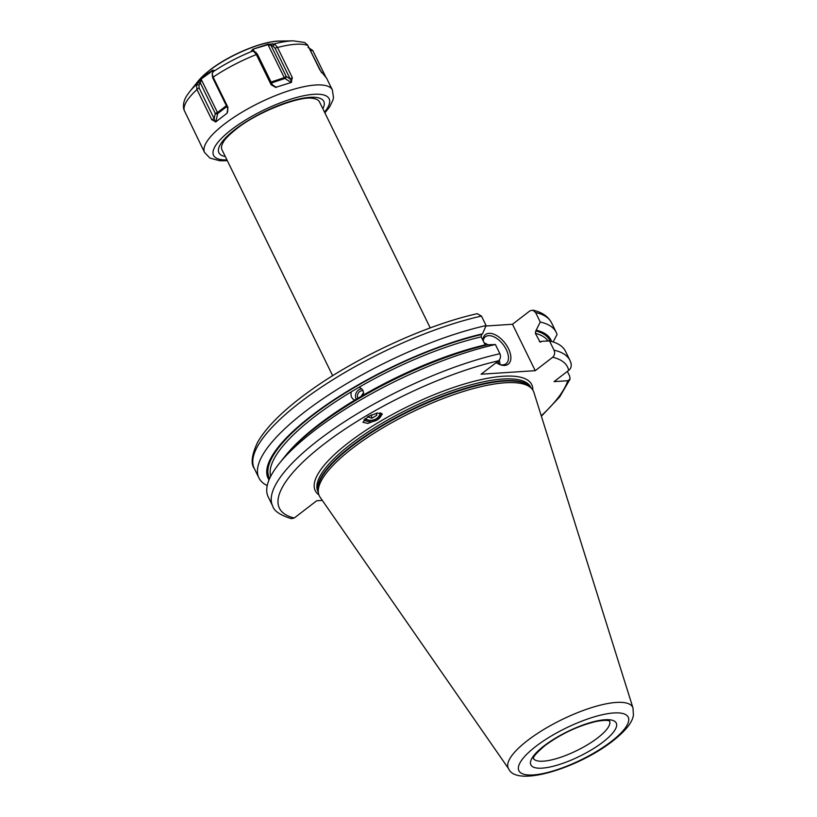 <?xml version="1.0" encoding="UTF-8"?>
<svg xmlns="http://www.w3.org/2000/svg" width="817" height="817" viewBox="0 0 817 817"><rect width="100%" height="100%" fill="white"/><g stroke="black" fill="none" stroke-linecap="round" stroke-linejoin="round"><path stroke-width="1.23" d="M532.837 310.164L535.595 312.523L540.241 322.021A165.514 47.835 -26.1 0 1 556.173 332.274L551.526 322.776C548.084 316.302 541.855 312.094 532.837 310.164L529.947 310.838L512.494 324.267L485.911 326.014M322.317 500.392L316.679 500.76L294.283 517.998L291.403 518.672C280.282 515.231 274.052 511.023 272.704 506.06A165.514 47.835 -26.1 0 1 339.035 425.361A165.514 47.835 -26.1 0 1 499.902 353.72L495.398 344.519L487.882 344.784A16.973 9.344 52.4 0 0 484.154 342.895M481.458 316.067L477.23 313.697C425.943 325.023 355.834 357.478 309.173 391.435C283.683 409.838 266.475 426.821 257.539 442.395C251.707 454.967 250.615 463.637 254.261 468.407A165.514 47.835 153.9 0 1 320.581 387.707A165.514 47.835 153.9 0 1 481.458 316.067L486.105 325.564A165.514 47.835 -26.1 0 0 325.237 397.205A165.514 47.835 -26.1 0 0 258.907 477.904L254.261 468.407M540.241 322.021L535.789 330.967L535.329 333.326A154.474 44.649 -26.1 0 1 548.044 341.026M571.134 363.442L569.97 360.43A165.514 47.835 153.9 0 0 554.038 350.176L549.524 340.975L542.018 341.24L540.149 342.129L535.329 333.326M554.038 350.176C555.141 352.944 554.692 355.303 552.68 357.243L535.237 370.673L512.494 324.267M556.173 332.274A165.514 47.835 -26.1 0 1 557.051 334.521L553.129 341.945M267.22 485.584A165.514 47.835 -26.1 0 1 258.907 477.904M570.838 362.677C571.777 365.965 571.052 368.538 568.673 370.377L554.059 381.621L567.764 380.722L570.041 379.159L559.727 396.848L541.395 416.241M570.041 379.159L569.663 376.086L567.366 371.388M536.657 330.293A157.436 45.507 -26.1 0 1 551.567 341.486M269.018 479.906A157.436 45.507 153.9 0 1 328.056 403.731A157.436 45.507 153.9 0 1 482.52 333.836L486.105 325.564M482.52 333.836L481.652 334.51L481.193 336.87A154.474 44.649 153.9 0 0 358.969 387.299L359.674 387.513M351.32 391.813L358.969 387.299C362.503 388.555 364.004 391.129 363.442 395.009L354.721 400.156C351.514 398.543 350.381 395.755 351.32 391.813A154.474 44.649 153.9 0 0 270.672 476.352M485.461 345.356L481.193 336.87M355.272 400.35L354.721 400.156A154.474 44.649 -26.1 0 0 285.041 456.284M272.704 506.06L268.201 496.859A165.514 47.835 -26.1 0 1 279.138 463.647L283.887 457.704A157.436 45.507 -26.1 0 1 487.882 344.784M549.524 340.975A165.514 47.835 -26.1 0 1 565.466 351.228L569.97 360.43M279.138 463.647A165.514 47.835 -26.1 0 1 495.398 344.519M535.237 370.673L481.101 374.217L498.554 360.787C500.555 358.847 501.005 356.488 499.902 353.72M368.11 416.507L362.911 422.256L367.762 423.451L377.127 419.948L382.325 414.199L377.474 413.004L368.11 416.507M352.413 448.298A119.17 34.447 -26.1 0 1 458.071 393.191A119.17 34.447 -26.1 0 1 531.785 388.698A119.17 34.447 -26.1 0 1 533.92 392.446L633.012 708.053A69.251 20.017 153.9 0 0 592.642 707.297A69.251 20.017 153.9 0 0 527.527 740.519A69.251 20.017 153.9 0 0 508.746 768.93L320.101 497.196A119.17 34.447 153.9 0 1 318.456 493.213A119.17 34.447 153.9 0 1 352.413 448.298M363.044 390.73A5.096 4.708 110.9 0 0 360.031 391.353A5.096 4.708 -69.1 0 0 357.989 398.349M360.848 396.745L363.565 392.65M356.457 399.482A6.791 6.281 -69.1 0 1 358.969 389.76A6.791 6.281 110.9 0 1 361.778 388.892M215.841 121.856L227.075 113.206L227.923 107.313L212.931 76.716L212.154 73.826L213.952 70.313L212.522 70.303L206.721 74.357L201.227 79.004L196.499 84.631L196.979 89.564L211.766 119.742L215.841 121.856L217.669 113.583A1.695 0.929 52.4 0 0 217.475 112.532L226.36 105.689M201.227 79.004L212.532 70.875L213.38 71.089M212.522 70.303L212.941 71.712M253.331 50.991L256.15 54.147L271.132 84.743L275.615 87.368L291.189 82.497L292.333 77.666L277.32 47.08L274.369 43.965L267.792 44.23L252.964 49.183L251.442 50.725L255.813 52.237M274.114 43.893A67.729 19.577 -26.1 0 1 293.395 40.85L304.598 42.474L307.682 45.088L319.825 69.843L326.524 78.115M325.615 76.645L312.717 50.44L308.04 47.406M227.923 107.313L227.565 112.195M212.154 73.826L212.634 77.676L227.626 108.273M326.392 77.768L332.356 89.931A71.13 20.558 153.9 0 0 289.902 90.421A71.13 20.558 153.9 0 0 224.358 124.113A71.13 20.558 153.9 0 0 204.607 152.524L209.938 158.079L219.834 160.775L227.33 160.694M196.979 89.564A71.13 20.558 153.9 0 0 184.121 110.142L201.533 146.233M184.121 110.142L183.59 108.518C183.049 103.657 184.305 99.102 187.379 94.833L189.707 91.647A67.729 19.577 153.9 0 1 196.672 84.335M211.766 119.742L214.146 118.649L199.154 88.042L198.96 84.927L200.359 82.987L201.299 79.515L217.475 112.532L215.3 113.471A1.695 1.287 -167.5 0 0 217.669 113.583L226.789 106.567M196.499 84.631L198.96 84.927M197.857 82.691L200.359 82.987L215.3 113.471L214.146 118.649L215.249 121.937M332.662 375.718L221.989 149.797A54.32 15.697 -26.1 0 1 223.327 142.107C223.817 141.27 225.788 137.409 236.399 128.984C257.518 111.796 300.135 95.671 312.656 98.346A54.32 15.697 -26.1 0 1 319.549 102.002L430.232 327.913M271.132 84.743L272.449 84.866L257.457 54.269L255.425 52.104M252.964 49.183L268.099 44.629L273.113 46.201L275.145 48.366L291.679 82.017M252.964 50.93L253.362 49.541L254.291 51.43M267.792 44.23L284.275 77.646L286.195 76.441L271.264 45.956L272.561 43.679M274.369 43.965L273.113 46.201M292.333 77.666L290.127 78.963L286.195 76.441A1.695 1.389 122.7 0 1 284.908 78.463A1.695 0.684 71.5 0 1 284.275 77.646L271.07 82.047M275.615 87.368L272.449 84.866M309.888 49.571L321.571 72.682M324.87 75.205L324.216 75.317M482.888 340.311A18.668 10.274 -127.6 0 1 489.005 333.336A18.668 10.274 -127.6 0 1 508.46 348.634A18.668 10.274 -127.6 0 1 504.732 365.444A18.668 10.274 -127.6 0 1 500.065 364.648A18.668 10.274 -127.6 0 1 496.144 362.646M483.153 340.873A16.973 9.344 52.4 0 1 485.39 336.798A16.973 9.344 52.4 0 1 488.597 335.664A16.973 9.344 -127.6 0 1 504.855 347.011A16.973 9.344 -127.6 0 1 506.101 363.708A16.973 9.344 -127.6 0 1 502.894 364.852A16.973 9.344 52.4 0 1 499.33 364.362M363.984 419.744A10.355 7.945 167.4 0 0 377.127 419.948A10.355 7.945 -12.6 0 0 381.815 413.433M364.954 418.764A9.171 7.036 167.4 0 0 376.402 418.804A9.171 7.036 167.4 0 0 380.569 412.942M380.007 412.871A8.487 6.505 -12.6 0 1 376.137 418.825A8.487 6.505 167.4 0 1 365.219 418.539M367.548 416.854L371.868 418.212L376.77 415.322L376.647 413.157M371.868 418.212L371.143 414.954M376.77 415.322L376.3 413.228M551.526 322.776A165.514 47.835 153.9 0 0 535.595 312.523M269.63 478.496A156.17 45.139 -26.1 0 1 329.843 403.006A156.17 45.139 -26.1 0 1 481.652 334.51M535.789 330.967A156.17 45.139 -26.1 0 1 550.086 341.108M539.261 341.353A154.474 44.649 -26.1 0 1 541.171 341.894M363.442 395.009A154.474 44.649 -26.1 0 1 485.135 344.897M568.673 370.377A160.418 46.365 153.9 0 0 552.68 357.243M498.554 360.787A160.418 46.365 153.9 0 0 323.961 444.131A160.418 46.365 153.9 0 0 294.283 517.998M541.252 415.802A160.418 46.365 153.9 0 0 567.764 380.722M318.875 494.816A120.528 34.835 153.9 0 1 348.706 442.518A120.528 34.835 -26.1 0 1 467.6 383.061A120.528 34.835 -26.1 0 1 532.786 390.026M531.07 387.912L530.744 387.248A118.485 34.243 -26.1 0 0 460.022 388.055A118.485 34.243 -26.1 0 0 350.83 444.182A118.485 34.243 153.9 0 0 317.936 491.497L318.262 492.161M318.17 491.701A118.485 34.243 153.9 0 1 351.657 445.857A118.485 34.243 -26.1 0 1 458.49 390.485A118.485 34.243 -26.1 0 1 530.764 387.554M531.785 388.698L530.284 387.023A118.557 34.263 -26.1 0 0 456.948 391.496A118.557 34.263 -26.1 0 0 351.831 446.317A118.557 34.263 153.9 0 0 318.048 490.997L318.456 493.213M535.799 746.421A60.856 17.586 153.9 0 0 533.287 774.935A60.856 17.586 153.9 0 0 611.31 741.479A60.856 17.586 153.9 0 0 613.812 712.955A60.856 17.586 153.9 0 0 535.799 746.421M603.038 742.02A47.529 13.736 153.9 0 0 604.999 719.746A47.529 13.736 153.9 0 0 544.061 745.88A47.529 13.736 153.9 0 0 542.1 768.143A47.529 13.736 153.9 0 0 603.038 742.02M533.399 758.431A42.443 12.265 153.9 0 0 558.951 757.849A42.443 12.265 153.9 0 0 597.738 737.843A42.443 12.265 153.9 0 0 609.605 721.094M198.174 81.067A53.35 15.421 153.9 0 1 209.458 70.466A53.35 15.421 -26.1 0 1 279.843 41.054C262.043 41.064 229.148 55.025 209.898 70.007L198.174 81.067L189.707 91.647M206.721 74.357L206.762 74.888M212.747 71.967A67.729 19.577 -26.1 0 1 253.015 50.93M213.135 77.125A71.13 20.558 -26.1 0 1 256.344 54.555M277.545 47.488A71.13 20.558 -26.1 0 1 307.897 45.497M212.931 76.716L212.634 77.676M226.942 159.907A64.339 18.597 153.9 0 1 231.425 129.678A64.339 18.597 -26.1 0 1 305.303 95.446A64.339 18.597 -26.1 0 1 324.512 112.113M196.795 89.135L199.154 88.042M227.075 113.206L227.769 110.04M225.288 156.527A58.395 16.881 153.9 0 1 235.112 129.433A58.395 16.881 -26.1 0 1 297.95 99.266A58.395 16.881 -26.1 0 1 322.848 108.732M256.15 54.147L257.457 54.269M277.32 47.08L275.145 48.366M291.189 82.497L284.908 78.463L271.51 82.936M276.452 87.419L272.429 84.835M312.717 50.44L310.838 50.766M499.943 364.535A16.973 9.344 52.4 0 0 499.279 360.083M498.493 363.974A15.952 8.783 52.4 0 0 498.074 361.155M485.88 345.254A15.952 8.783 52.4 0 0 485.114 344.856M508.746 768.93C516.538 787.394 578.416 767.949 612.903 740.907C628.375 728.611 632.624 720.768 633.41 715.171L633.012 708.053M533.389 758.544C534.522 758.503 529.212 759.064 545.021 745.533C561.024 733.88 578.007 725.874 595.95 721.513C609.584 718.97 609.982 721.666 609.707 721.156M279.843 41.054L293.395 40.85M324.89 112.899L329.619 106.925L332.907 100.195L333.489 97.509L332.356 89.931M201.493 146.151L204.607 152.524"/></g></svg>
